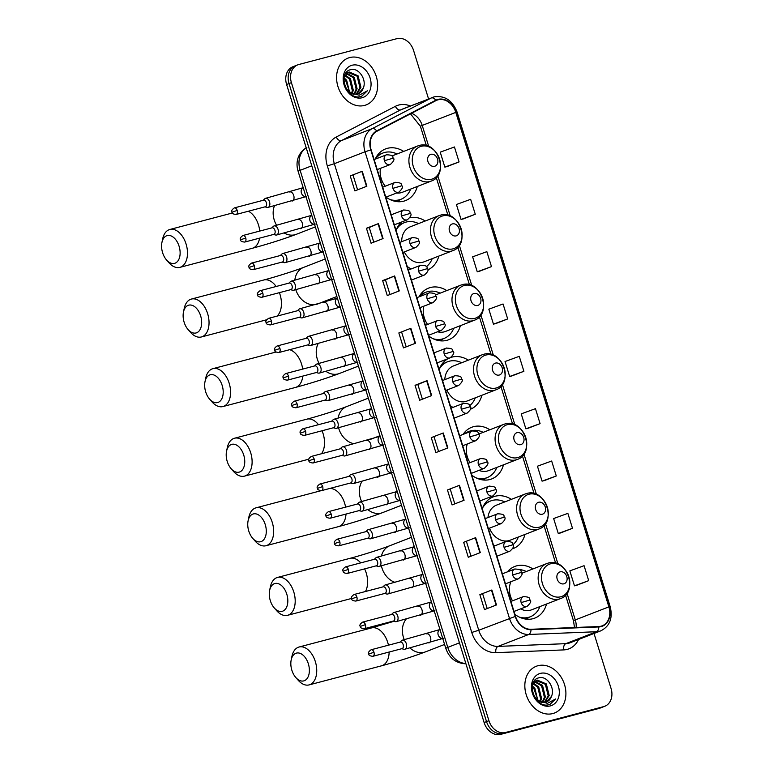 <?xml version="1.0" encoding="UTF-8"?>
<svg xmlns="http://www.w3.org/2000/svg" width="773" height="773" viewBox="0 0 773 773"><rect width="100%" height="100%" fill="white"/><g stroke="black" fill="none" stroke-linecap="round" stroke-linejoin="round"><path stroke-width="1.16" d="M532.926 568.938A27.702 21.828 68.8 0 0 516.625 565.855A27.702 21.828 68.8 0 0 514.779 566.454A27.702 21.828 68.8 0 0 507.388 571.875M514.924 614.38A27.702 21.828 68.8 0 0 532.984 618.7A27.702 21.828 68.8 0 0 534.829 618.091A27.702 21.828 68.8 0 0 546.54 604.013M511.378 499.348A27.702 21.828 68.8 0 0 495.078 496.266A27.702 21.828 68.8 0 0 493.232 496.865A27.702 21.828 68.8 0 0 482.217 508.731M493.377 544.791A27.702 21.828 68.8 0 0 494.826 545.815M489.84 429.769A27.702 21.828 68.8 0 0 473.54 426.677A27.702 21.828 68.8 0 0 471.694 427.285A27.702 21.828 68.8 0 0 463.037 434.416M471.839 475.211A27.702 21.828 68.8 0 0 489.898 479.521A27.702 21.828 68.8 0 0 491.744 478.922A27.702 21.828 68.8 0 0 503.465 464.844M468.303 360.179A27.702 21.828 68.8 0 0 452.002 357.097A27.702 21.828 68.8 0 0 451.026 357.377M448.243 358.575A27.702 21.828 68.8 0 0 439.132 369.552M450.301 405.622A27.702 21.828 68.8 0 0 452.959 407.4M446.755 290.59A27.702 21.828 68.8 0 0 430.455 287.508A27.702 21.828 68.8 0 0 428.609 288.107A27.702 21.828 68.8 0 0 418.995 296.842M428.754 336.033A27.702 21.828 68.8 0 0 446.813 340.342A27.702 21.828 68.8 0 0 448.669 339.743A27.702 21.828 68.8 0 0 460.379 325.665M401.429 222.073A27.702 21.828 68.8 0 0 396.056 230.383M407.216 266.443A27.702 21.828 68.8 0 0 411.188 268.946M403.68 151.411A27.702 21.828 68.8 0 0 387.379 148.329A27.702 21.828 68.8 0 0 385.524 148.928A27.702 21.828 68.8 0 0 375.166 159.19M386.027 197.125A27.702 21.828 68.8 0 0 403.738 201.173A27.702 21.828 68.8 0 0 405.583 200.565A27.702 21.828 68.8 0 0 417.294 186.486M427.788 269.883A27.702 21.828 68.8 0 0 438.842 256.076M425.218 221.001A27.702 21.828 68.8 0 0 409.883 217.696M470.428 409.246A27.702 21.828 68.8 0 0 481.917 395.254M512.673 548.733A27.702 21.828 68.8 0 0 513.291 548.511A27.702 21.828 68.8 0 0 525.002 534.423M296.359 65.454A15.682 12.358 68.8 0 0 295.315 65.792L292.909 66.729A15.682 12.358 68.8 0 0 286.609 84.499L484.12 722.552A15.682 12.358 68.8 0 0 500.73 734.35L598.93 708.474A15.682 12.358 68.8 0 0 599.974 708.136L602.37 707.208A15.682 12.358 68.8 0 1 601.326 707.546A15.682 12.358 68.8 0 0 602.37 707.208L604.766 706.271A15.682 12.358 68.8 0 0 611.066 688.501L594.031 633.474M295.315 65.792A15.682 12.358 68.8 0 0 289.015 83.561L486.526 721.615A15.682 12.358 68.8 0 0 503.126 733.422L601.326 707.546L503.126 733.422A15.682 12.358 68.8 0 1 486.526 721.615L289.015 83.561A15.682 12.358 68.8 0 1 295.315 65.792L297.711 64.864A15.682 12.358 68.8 0 0 291.411 82.634L488.923 720.687A15.682 12.358 68.8 0 0 505.523 732.485L603.723 706.609A15.682 12.358 68.8 0 0 604.766 706.271M349.705 57.569A25.084 19.769 68.8 0 0 348.034 58.11A25.084 19.769 68.8 0 0 338.303 87.6A25.084 19.769 68.8 0 0 364.518 105.428A25.084 19.769 68.8 0 0 366.199 104.877A25.084 19.769 68.8 0 0 375.929 75.387A25.084 19.769 68.8 0 0 349.705 57.569A25.084 19.769 68.8 0 0 348.034 58.11A25.084 19.769 68.8 0 0 338.303 87.6A25.084 19.769 68.8 0 0 364.518 105.428A25.084 19.769 68.8 0 0 366.199 104.877A25.084 19.769 68.8 0 0 375.929 75.387A25.084 19.769 68.8 0 0 349.705 57.569M537.96 665.717A25.084 19.769 68.8 0 0 536.288 666.258A25.084 19.769 68.8 0 0 526.558 695.748A25.084 19.769 68.8 0 0 552.772 713.566A25.084 19.769 68.8 0 0 554.444 713.025A25.084 19.769 68.8 0 0 564.184 683.535A25.084 19.769 68.8 0 0 537.96 665.717A25.084 19.769 68.8 0 0 536.288 666.258A25.084 19.769 68.8 0 0 526.558 695.748A25.084 19.769 68.8 0 0 552.772 713.566A25.084 19.769 68.8 0 0 554.444 713.025A25.084 19.769 68.8 0 0 564.184 683.535A25.084 19.769 68.8 0 0 537.96 665.717M438.098 99.804A16.726 13.18 -111.2 0 1 455.809 112.385L608.873 606.873A16.726 13.18 -111.2 0 1 602.157 625.83A16.726 13.18 -111.2 0 1 598.746 626.536L530.954 629.28A16.726 13.18 -111.2 0 1 515.533 616.361L371.117 149.817A16.726 13.18 -111.2 0 1 376.809 131.323L435.953 100.625A16.726 13.18 -111.2 0 1 436.977 100.161A16.726 13.18 -111.2 0 1 438.098 99.804M437.972 99.398A17.141 13.508 68.8 0 0 435.769 100.248L376.625 130.946A17.141 13.508 68.8 0 0 370.798 149.904L515.214 616.439A17.141 13.508 68.8 0 0 531.012 629.695L598.814 626.942A17.141 13.508 68.8 0 0 609.192 606.795L456.128 112.298A17.141 13.508 68.8 0 0 437.972 99.398M576.697 585.296L588.697 580.649L584.069 565.701L569.846 570.88L574.474 585.837L576.822 585.267M560.493 532.955L572.493 528.307L567.865 513.359L553.642 518.538L558.27 533.496L560.618 532.926M544.289 480.613L556.289 475.975L551.661 461.017L537.438 466.206L542.066 481.154L544.414 480.584M528.085 428.271L540.085 423.633L535.457 408.675L521.234 413.864L525.862 428.812L528.21 428.242M447.074 166.572L459.075 161.924L454.447 146.976L440.224 152.155L444.852 167.113L447.2 166.543M463.278 218.914L475.279 214.266L470.651 199.318L456.428 204.497L461.056 219.455L463.404 218.885M479.482 271.255L491.483 266.608L486.855 251.65L472.632 256.839L477.26 271.796L479.608 271.226M495.686 323.597L507.687 318.949L503.059 303.992L488.836 309.181L493.464 324.138L495.812 323.558M511.89 375.929L523.891 371.291L519.263 356.334L505.04 361.522L509.668 376.48L512.006 375.9M428.571 98.944L413.565 50.448A15.682 12.358 68.8 0 0 396.955 38.65L298.755 64.526A15.682 12.358 68.8 0 0 297.711 64.864M464.08 500.266L452.079 504.924L447.451 489.976L459.452 485.309L464.08 500.266M480.284 552.608L468.283 557.265L463.655 542.308L475.656 537.65L480.284 552.608M496.488 604.95L484.487 609.607L479.859 594.65L491.86 589.992L496.488 604.95M415.478 343.251L403.477 347.908L398.849 332.95L410.85 328.293L415.478 343.251M399.274 290.909L387.273 295.566L382.645 280.609L394.645 275.951L399.274 290.909M383.07 238.567L371.069 243.224L366.441 228.267L378.441 223.61L383.07 238.567M366.866 186.225L354.875 190.883L350.246 175.925L362.237 171.268L366.866 186.225M447.876 447.925L435.885 452.582L431.257 437.634L443.248 432.977L447.876 447.925M431.672 395.583L419.681 400.25L415.053 385.292L427.044 380.635L431.672 395.583M415.053 385.292L417.864 384.548M422.396 399.187L417.864 384.539L427.044 380.635M431.257 437.634L443.248 432.977M350.246 175.925L362.237 171.268M366.441 228.267L369.262 227.533M373.794 242.171L369.252 227.523L378.441 223.61M382.645 280.609L385.466 279.865M389.998 294.513L385.456 279.865L394.645 275.951M398.849 332.95L410.85 328.293M479.859 594.65L491.86 589.992M463.655 542.308L475.656 537.65M447.451 489.976L459.452 485.309M523.891 371.291L509.668 376.48M507.687 318.949L493.464 324.138M491.483 266.608L477.26 271.796M475.279 214.266L461.056 219.455M459.075 161.924L444.852 167.113M540.085 423.633L525.862 428.812M556.289 475.975L542.066 481.154M572.493 528.307L558.27 533.496M588.697 580.649L574.474 585.837M406.192 346.845L401.66 332.206M357.59 189.829L353.058 175.181M438.6 451.529L434.068 436.88M454.804 503.87L450.263 489.222M471.008 556.212L466.467 541.564M487.203 608.554L482.671 593.906M363.213 88.248C367.185 79.687 358.585 67.522 351.048 69.599C337.163 71.841 345.918 99.978 360.044 96.702L361.754 96.219L367.378 90.808L359.136 95.214L350.99 92.818A11.808 9.305 68.8 0 0 357.599 93.929A11.808 9.305 68.8 0 0 358.392 93.668A11.808 9.305 68.8 0 0 363.213 88.248L358.16 93.755M350.99 92.818L347.84 90.431L345.27 86.837M344.236 76.865L349.154 71.966L358.073 75.793L360.923 87.301L356.711 94.103M353.821 94.374L349.348 92.789M345.367 73.899L348.41 72.208M347.947 72.411L357.116 76.16L359.976 87.668L356.198 94.151M344.062 77.783L346.642 80.228L349.473 91.861M348.758 91.291A11.808 9.305 68.8 0 0 348.768 89.542L345.695 80.595L343.937 78.778M345.116 74.991L350.459 78.749L353.309 90.257L352.237 93.456M344.797 75.561L349.502 79.117L352.353 90.634L351.599 93.156M346.633 73.251L354.266 77.271L357.116 88.779L354.594 94.103M346.227 73.619L353.309 77.638L356.16 89.146L354.034 94.006M352.082 65.241A17.035 13.421 68.8 0 0 344.101 84.924A17.035 13.421 68.8 0 0 362.141 97.746A17.035 13.421 68.8 0 0 370.132 78.063A17.035 13.421 68.8 0 0 352.082 65.241M367.378 90.808L361.551 96.296M162.601 252.684A14.368 8.812 -104.8 0 0 166.543 259.979A14.368 8.812 -104.8 0 0 177.384 261.583A14.368 8.812 -104.8 0 0 179.104 246.278A14.368 8.812 -104.8 0 0 169.934 235.552A14.368 8.812 -104.8 0 0 161.934 242.461A14.368 8.812 -104.8 0 0 162.601 252.684M161.934 242.461L162.678 238.857A19.596 12.02 75.2 0 1 169.847 229.475A19.596 12.02 75.2 0 1 186.09 244.065A19.596 12.02 75.2 0 1 179.838 267.381A19.596 12.02 75.2 0 1 168.968 262.752L166.543 259.979M434.6 166.292A6.271 4.938 68.8 0 0 437.537 159.045A6.271 4.938 68.8 0 0 430.89 154.329A6.271 4.938 68.8 0 0 427.952 161.567A6.271 4.938 68.8 0 0 434.6 166.292M396.607 193.008A18.813 14.822 68.8 0 0 401.11 192.699A18.813 14.822 68.8 0 0 402.366 192.284L431.112 181.124C449.838 175.017 437.644 139.517 418.966 145.575L417.497 146.049A18.813 14.822 68.8 0 0 410.192 168.166A18.813 14.822 68.8 0 0 429.856 181.529A18.813 14.822 68.8 0 0 431.112 181.124M390.104 199.579A24.823 19.557 68.8 0 0 399.283 199.821A24.823 19.557 68.8 0 0 400.945 199.289A24.823 19.557 68.8 0 0 410.666 189.066M397.042 153.991A24.823 19.557 68.8 0 0 384.625 152.474A24.823 19.557 68.8 0 0 382.973 153.006A24.823 19.557 68.8 0 0 375.427 159.093M393.138 200.787A24.823 19.557 68.8 0 0 398.085 200.294A24.823 19.557 68.8 0 0 399.747 199.753L400.945 199.289M382.973 153.006L381.775 153.469A24.823 19.557 68.8 0 0 376.2 157.161M380.442 168.35A18.813 14.822 68.8 0 0 385.234 186.216M184.148 322.273A14.368 8.812 -104.8 0 0 188.09 329.569A14.368 8.812 -104.8 0 0 198.932 331.173A14.368 8.812 -104.8 0 0 200.642 315.867A14.368 8.812 -104.8 0 0 191.472 305.142A14.368 8.812 -104.8 0 0 183.472 312.05A14.368 8.812 -104.8 0 0 184.148 322.273M183.472 312.05L184.216 308.446A19.596 12.02 75.2 0 1 191.395 299.064A19.596 12.02 75.2 0 1 207.637 313.645A19.596 12.02 75.2 0 1 201.376 336.97A19.596 12.02 75.2 0 1 190.516 332.342L188.09 329.569M456.138 235.881A6.271 4.938 68.8 0 0 459.075 228.634A6.271 4.938 68.8 0 0 452.437 223.909A6.271 4.938 68.8 0 0 449.5 231.156A6.271 4.938 68.8 0 0 456.138 235.881M404.26 251.911A18.813 14.822 68.8 0 0 422.647 262.279A18.813 14.822 68.8 0 0 423.904 261.873L452.659 250.713C471.385 244.606 459.191 209.106 440.504 215.155L439.035 215.638A18.813 14.822 68.8 0 0 431.74 237.755A18.813 14.822 68.8 0 0 451.403 251.119A18.813 14.822 68.8 0 0 452.659 250.713M426.435 266.627A24.823 19.557 68.8 0 0 432.204 258.655M418.579 223.581A24.823 19.557 68.8 0 0 406.163 222.054A24.823 19.557 68.8 0 0 404.511 222.595A24.823 19.557 68.8 0 0 396.317 229.697M404.511 222.595L403.313 223.059A24.823 19.557 68.8 0 0 397.737 226.75M440.291 215.232A18.813 14.822 68.8 0 0 439.035 215.638L410.289 226.798A18.813 14.822 68.8 0 0 401.689 241.698M205.686 391.863A14.368 8.812 -104.8 0 0 209.628 399.158A14.368 8.812 -104.8 0 0 220.469 400.762A14.368 8.812 -104.8 0 0 222.18 385.456A14.368 8.812 -104.8 0 0 213.01 374.731A14.368 8.812 -104.8 0 0 205.009 381.64A14.368 8.812 -104.8 0 0 205.686 391.863M205.009 381.64L205.753 378.036A19.596 12.02 75.2 0 1 212.933 368.653A19.596 12.02 75.2 0 1 229.175 383.234A19.596 12.02 75.2 0 1 222.924 406.559A19.596 12.02 75.2 0 1 212.053 401.931L209.628 399.158M477.675 305.461A6.271 4.938 68.8 0 0 480.622 298.223A6.271 4.938 68.8 0 0 473.975 293.498A6.271 4.938 68.8 0 0 471.037 300.745A6.271 4.938 68.8 0 0 477.675 305.461M437.566 331.781A18.813 14.822 68.8 0 0 444.195 331.868A18.813 14.822 68.8 0 0 445.451 331.462L474.197 320.302C492.923 314.196 480.729 278.695 462.041 284.744L460.573 285.227A18.813 14.822 68.8 0 0 453.278 307.345A18.813 14.822 68.8 0 0 472.941 320.708A18.813 14.822 68.8 0 0 474.197 320.302M433.189 338.758A24.823 19.557 68.8 0 0 442.369 338.999A24.823 19.557 68.8 0 0 444.021 338.458A24.823 19.557 68.8 0 0 453.741 328.245M440.127 293.17A24.823 19.557 68.8 0 0 427.711 291.643A24.823 19.557 68.8 0 0 426.049 292.184A24.823 19.557 68.8 0 0 419.894 296.494M436.223 339.965A24.823 19.557 68.8 0 0 441.17 339.463A24.823 19.557 68.8 0 0 442.823 338.932L444.021 338.458M426.049 292.184L424.85 292.648A24.823 19.557 68.8 0 0 419.285 296.339M423.807 306.195A18.813 14.822 68.8 0 0 427.595 324.447M227.223 461.442A14.368 8.812 -104.8 0 0 231.166 468.747A14.368 8.812 -104.8 0 0 242.007 470.351A14.368 8.812 -104.8 0 0 243.727 455.036A14.368 8.812 -104.8 0 0 234.557 444.32A14.368 8.812 -104.8 0 0 226.557 451.229A14.368 8.812 -104.8 0 0 227.223 461.442M226.557 451.229L227.301 447.625A19.596 12.02 75.2 0 1 234.47 438.243A19.596 12.02 75.2 0 1 250.713 452.823A19.596 12.02 75.2 0 1 244.461 476.139A19.596 12.02 75.2 0 1 233.591 471.511L231.166 468.747M499.223 375.05A6.271 4.938 68.8 0 0 502.16 367.813A6.271 4.938 68.8 0 0 495.512 363.088A6.271 4.938 68.8 0 0 492.575 370.335A6.271 4.938 68.8 0 0 499.223 375.05M446.852 390.046A18.813 14.822 68.8 0 0 465.733 401.458A18.813 14.822 68.8 0 0 466.989 401.052L495.735 389.882C514.46 383.775 502.266 348.285 483.589 354.334L482.12 354.807A18.813 14.822 68.8 0 0 474.815 376.934A18.813 14.822 68.8 0 0 494.488 390.297A18.813 14.822 68.8 0 0 495.735 389.882M469.82 405.564A24.823 19.557 68.8 0 0 475.289 397.824M461.665 362.75A24.823 19.557 68.8 0 0 449.248 361.233A24.823 19.557 68.8 0 0 447.596 361.774A24.823 19.557 68.8 0 0 439.402 368.866M447.596 361.774L446.398 362.237A24.823 19.557 68.8 0 0 440.823 365.929M483.376 354.401A18.813 14.822 68.8 0 0 482.12 354.807L453.365 365.977A18.813 14.822 68.8 0 0 444.794 379.64M248.771 531.032A14.368 8.812 -104.8 0 0 252.713 538.337A14.368 8.812 -104.8 0 0 263.554 539.931A14.368 8.812 -104.8 0 0 265.265 524.625A14.368 8.812 -104.8 0 0 256.095 513.9A14.368 8.812 -104.8 0 0 248.094 520.818A14.368 8.812 -104.8 0 0 248.771 531.032M248.094 520.818L248.838 517.214A19.596 12.02 75.2 0 1 256.018 507.832A19.596 12.02 75.2 0 1 272.26 522.413A19.596 12.02 75.2 0 1 265.999 545.728A19.596 12.02 75.2 0 1 255.138 541.1L252.713 538.337M520.76 444.639A6.271 4.938 68.8 0 0 523.698 437.392A6.271 4.938 68.8 0 0 517.06 432.677A6.271 4.938 68.8 0 0 514.122 439.924A6.271 4.938 68.8 0 0 520.76 444.639M478.96 470.39A18.813 14.822 68.8 0 0 487.27 471.047A18.813 14.822 68.8 0 0 488.526 470.641L517.282 459.471C536.008 453.365 523.814 417.874 505.127 423.923L503.658 424.396A18.813 14.822 68.8 0 0 496.363 446.514A18.813 14.822 68.8 0 0 516.026 459.877A18.813 14.822 68.8 0 0 517.282 459.471M476.265 477.936A24.823 19.557 68.8 0 0 485.454 478.178A24.823 19.557 68.8 0 0 487.106 477.637A24.823 19.557 68.8 0 0 496.826 467.414M483.202 432.339A24.823 19.557 68.8 0 0 470.786 430.822A24.823 19.557 68.8 0 0 469.134 431.363A24.823 19.557 68.8 0 0 465.23 433.566M479.299 479.144A24.823 19.557 68.8 0 0 484.246 478.642A24.823 19.557 68.8 0 0 485.908 478.101L487.106 477.637M469.134 431.363L467.936 431.827A24.823 19.557 68.8 0 0 464.032 434.04M467.298 443.982A18.813 14.822 68.8 0 0 470.023 462.65M270.308 600.621A14.368 8.812 -104.8 0 0 274.251 607.926A14.368 8.812 -104.8 0 0 285.092 609.52A14.368 8.812 -104.8 0 0 286.802 594.215A14.368 8.812 -104.8 0 0 277.633 583.489A14.368 8.812 -104.8 0 0 269.632 590.398A14.368 8.812 -104.8 0 0 270.308 600.621M269.632 590.398L270.376 586.804A19.596 12.02 75.2 0 1 277.555 577.421A19.596 12.02 75.2 0 1 293.798 592.002A19.596 12.02 75.2 0 1 287.546 615.318A19.596 12.02 75.2 0 1 276.676 610.689L274.251 607.926M542.298 514.229A6.271 4.938 68.8 0 0 545.245 506.982A6.271 4.938 68.8 0 0 538.597 502.266A6.271 4.938 68.8 0 0 535.66 509.504A6.271 4.938 68.8 0 0 542.298 514.229M489.483 528.172A18.813 14.822 68.8 0 0 508.818 540.636A18.813 14.822 68.8 0 0 510.074 540.23L538.82 529.061C557.546 522.954 545.351 487.463 526.664 493.512L525.196 493.986A18.813 14.822 68.8 0 0 517.9 516.103A18.813 14.822 68.8 0 0 537.564 529.466A18.813 14.822 68.8 0 0 538.82 529.061M513.011 544.646A24.823 19.557 68.8 0 0 518.364 537.003M504.75 501.928A24.823 19.557 68.8 0 0 492.333 500.411A24.823 19.557 68.8 0 0 490.671 500.943A24.823 19.557 68.8 0 0 482.478 508.045M490.671 500.943L489.473 501.416A24.823 19.557 68.8 0 0 483.908 505.107M526.452 493.58A18.813 14.822 68.8 0 0 525.196 493.986L496.45 505.155A18.813 14.822 68.8 0 0 487.966 517.543M291.856 670.21A14.368 8.812 -104.8 0 0 295.788 677.506A14.368 8.812 -104.8 0 0 306.63 679.109A14.368 8.812 -104.8 0 0 308.35 663.804A14.368 8.812 -104.8 0 0 299.18 653.079A14.368 8.812 -104.8 0 0 291.179 659.987A14.368 8.812 -104.8 0 0 291.856 670.21M291.179 659.987L291.923 656.383A19.596 12.02 75.2 0 1 299.093 647.001A19.596 12.02 75.2 0 1 315.336 661.591A19.596 12.02 75.2 0 1 309.084 684.907A19.596 12.02 75.2 0 1 298.214 680.279L295.788 677.506M563.846 583.818A6.271 4.938 68.8 0 0 566.783 576.571A6.271 4.938 68.8 0 0 560.145 571.856A6.271 4.938 68.8 0 0 557.198 579.093A6.271 4.938 68.8 0 0 563.846 583.818M520.596 608.892A18.813 14.822 68.8 0 0 530.355 610.226A18.813 14.822 68.8 0 0 531.611 609.81L560.357 598.65C579.083 592.543 566.889 557.043 548.212 563.102L546.743 563.575A18.813 14.822 68.8 0 0 539.438 585.692A18.813 14.822 68.8 0 0 559.111 599.056A18.813 14.822 68.8 0 0 560.357 598.65M519.35 617.105A24.823 19.557 68.8 0 0 528.529 617.347A24.823 19.557 68.8 0 0 530.191 616.815A24.823 19.557 68.8 0 0 539.912 606.592M526.287 571.518A24.823 19.557 68.8 0 0 519.485 569.546M522.384 618.313A24.823 19.557 68.8 0 0 527.331 617.82A24.823 19.557 68.8 0 0 528.993 617.279L530.191 616.815M510.953 581.702A18.813 14.822 68.8 0 0 512.499 600.824M264.955 206.855L267.052 207.396A4.706 2.879 -104.8 0 0 268.018 207.406A4.706 2.879 -104.8 0 0 268.212 207.338A4.706 2.879 -104.8 0 0 269.564 201.966A4.706 2.879 -104.8 0 0 265.622 198.303A4.706 2.879 -104.8 0 0 265.429 198.371A4.706 2.879 -104.8 0 0 264.781 198.787L263.226 200.284M237.195 210.42A3.401 2.087 -104.8 0 0 234.383 207.889C231.89 209.657 231.098 211.087 231.997 212.179L237.195 210.42A3.401 2.087 -104.8 0 1 236.113 214.459L265.294 206.768A3.401 2.087 -104.8 0 0 265.429 206.729A3.401 2.087 -104.8 0 0 266.376 202.729A3.401 2.087 -104.8 0 0 263.564 200.197A3.401 2.087 -104.8 0 0 263.419 200.246M273.507 234.47L275.603 235.011A4.706 2.879 -104.8 0 0 276.57 235.021A4.706 2.879 -104.8 0 0 276.763 234.953A4.706 2.879 -104.8 0 0 278.116 229.581A4.706 2.879 -104.8 0 0 274.173 225.919A4.706 2.879 -104.8 0 0 273.98 225.987A4.706 2.879 -104.8 0 0 273.333 226.402L271.777 227.9M245.746 238.036A3.401 2.087 -104.8 0 0 242.925 235.504C240.442 237.272 239.649 238.702 240.548 239.794L245.746 238.036A3.401 2.087 -104.8 0 1 244.664 242.075L273.835 234.383A3.401 2.087 -104.8 0 0 273.98 234.345A3.401 2.087 -104.8 0 0 274.927 230.344A3.401 2.087 -104.8 0 0 272.106 227.813A3.401 2.087 -104.8 0 0 271.97 227.861M282.058 262.086L284.145 262.627A4.706 2.879 -104.8 0 0 285.121 262.636A4.706 2.879 -104.8 0 0 285.305 262.569A4.706 2.879 -104.8 0 0 286.667 257.196A4.706 2.879 -104.8 0 0 282.715 253.534A4.706 2.879 -104.8 0 0 282.531 253.602A4.706 2.879 -104.8 0 0 281.884 254.017L280.319 255.515M254.288 265.651A3.401 2.087 -104.8 0 0 251.476 263.12C248.993 264.888 248.191 266.318 249.099 267.41L254.288 265.651A3.401 2.087 -104.8 0 1 253.206 269.69L282.387 261.999A3.401 2.087 -104.8 0 0 282.522 261.96A3.401 2.087 -104.8 0 0 283.469 257.96A3.401 2.087 -104.8 0 0 280.657 255.428A3.401 2.087 -104.8 0 0 280.522 255.476M290.6 289.701L292.696 290.242A4.706 2.879 -104.8 0 0 293.663 290.252A4.706 2.879 -104.8 0 0 293.856 290.184A4.706 2.879 -104.8 0 0 295.209 284.812A4.706 2.879 -104.8 0 0 291.266 281.15A4.706 2.879 -104.8 0 0 291.073 281.217A4.706 2.879 -104.8 0 0 290.426 281.633L288.87 283.14M262.839 293.267A3.401 2.087 -104.8 0 0 260.028 290.735C257.535 292.503 256.742 293.933 257.651 295.025L262.839 293.267A3.401 2.087 -104.8 0 1 261.757 297.305L290.938 289.614A3.401 2.087 -104.8 0 0 291.073 289.575A3.401 2.087 -104.8 0 0 292.02 285.575A3.401 2.087 -104.8 0 0 289.208 283.044A3.401 2.087 -104.8 0 0 289.073 283.092M299.151 317.317L301.248 317.858A4.706 2.879 -104.8 0 0 302.214 317.867A4.706 2.879 -104.8 0 0 302.407 317.8A4.706 2.879 -104.8 0 0 303.76 312.427A4.706 2.879 -104.8 0 0 299.818 308.765A4.706 2.879 -104.8 0 0 299.624 308.833A4.706 2.879 -104.8 0 0 298.977 309.248L297.421 310.756M271.391 320.882A3.401 2.087 -104.8 0 0 268.579 318.35C266.086 320.119 265.294 321.549 266.192 322.641L271.391 320.882A3.401 2.087 -104.8 0 1 270.308 324.921L299.489 317.23A3.401 2.087 -104.8 0 0 299.624 317.191A3.401 2.087 -104.8 0 0 300.571 313.191A3.401 2.087 -104.8 0 0 297.75 310.659A3.401 2.087 -104.8 0 0 297.615 310.707M307.702 344.932L309.799 345.473A4.706 2.879 -104.8 0 0 310.765 345.483A4.706 2.879 -104.8 0 0 310.949 345.415A4.706 2.879 -104.8 0 0 312.311 340.043A4.706 2.879 -104.8 0 0 308.369 336.381A4.706 2.879 -104.8 0 0 308.176 336.448A4.706 2.879 -104.8 0 0 307.528 336.864L305.973 338.371M279.942 348.497A3.401 2.087 -104.8 0 0 277.121 345.966C274.637 347.734 273.845 349.164 274.744 350.256L279.942 348.497A3.401 2.087 -104.8 0 1 278.85 352.536L308.031 344.845A3.401 2.087 -104.8 0 0 308.176 344.806A3.401 2.087 -104.8 0 0 309.123 340.806A3.401 2.087 -104.8 0 0 306.301 338.274A3.401 2.087 -104.8 0 0 306.166 338.323M316.244 372.557L318.341 373.088A4.706 2.879 -104.8 0 0 319.307 373.098A4.706 2.879 -104.8 0 0 319.5 373.03A4.706 2.879 -104.8 0 0 320.863 367.658A4.706 2.879 -104.8 0 0 316.911 363.996A4.706 2.879 -104.8 0 0 316.727 364.064A4.706 2.879 -104.8 0 0 316.08 364.479L314.514 365.987M288.484 376.113A3.401 2.087 -104.8 0 0 285.672 373.581C283.179 375.349 282.387 376.78 283.295 377.871L288.484 376.113A3.401 2.087 -104.8 0 1 287.401 380.152L316.582 372.46A3.401 2.087 -104.8 0 0 316.717 372.422A3.401 2.087 -104.8 0 0 317.664 368.421A3.401 2.087 -104.8 0 0 314.853 365.89A3.401 2.087 -104.8 0 0 314.717 365.938M324.795 400.172L326.892 400.704A4.706 2.879 -104.8 0 0 327.858 400.714A4.706 2.879 -104.8 0 0 328.052 400.646A4.706 2.879 -104.8 0 0 329.404 395.274A4.706 2.879 -104.8 0 0 325.462 391.611A4.706 2.879 -104.8 0 0 325.269 391.679A4.706 2.879 -104.8 0 0 324.621 392.095L323.066 393.602M297.035 403.728A3.401 2.087 -104.8 0 0 294.223 401.197C291.73 402.965 290.938 404.395 291.836 405.487L297.035 403.728A3.401 2.087 -104.8 0 1 295.953 407.767L325.133 400.076A3.401 2.087 -104.8 0 0 325.269 400.037A3.401 2.087 -104.8 0 0 326.216 396.037A3.401 2.087 -104.8 0 0 323.404 393.515A3.401 2.087 -104.8 0 0 323.259 393.554M333.347 427.788L335.443 428.319A4.706 2.879 -104.8 0 0 336.41 428.329A4.706 2.879 -104.8 0 0 336.593 428.271A4.706 2.879 -104.8 0 0 337.956 422.889A4.706 2.879 -104.8 0 0 334.013 419.227A4.706 2.879 -104.8 0 0 333.82 419.295A4.706 2.879 -104.8 0 0 333.173 419.71L331.617 421.217M305.586 431.344A3.401 2.087 -104.8 0 0 302.765 428.812C300.282 430.58 299.489 432.01 300.388 433.102L305.586 431.344A3.401 2.087 -104.8 0 1 304.504 435.383L333.675 427.691A3.401 2.087 -104.8 0 0 333.82 427.653A3.401 2.087 -104.8 0 0 334.767 423.652A3.401 2.087 -104.8 0 0 331.946 421.13A3.401 2.087 -104.8 0 0 331.81 421.169M341.898 455.403L343.985 455.935A4.706 2.879 -104.8 0 0 344.951 455.944A4.706 2.879 -104.8 0 0 345.144 455.886A4.706 2.879 -104.8 0 0 346.507 450.504A4.706 2.879 -104.8 0 0 342.555 446.852A4.706 2.879 -104.8 0 0 342.371 446.91A4.706 2.879 -104.8 0 0 341.724 447.325L340.159 448.833M314.128 458.959A3.401 2.087 -104.8 0 0 311.316 456.428C308.833 458.196 308.031 459.626 308.939 460.718L314.128 458.959A3.401 2.087 -104.8 0 1 313.046 462.998L342.226 455.307A3.401 2.087 -104.8 0 0 342.362 455.268A3.401 2.087 -104.8 0 0 343.309 451.268A3.401 2.087 -104.8 0 0 340.497 448.746A3.401 2.087 -104.8 0 0 340.362 448.784M350.44 483.019L352.536 483.55A4.706 2.879 -104.8 0 0 353.503 483.56A4.706 2.879 -104.8 0 0 353.696 483.502A4.706 2.879 -104.8 0 0 355.049 478.12A4.706 2.879 -104.8 0 0 351.106 474.467A4.706 2.879 -104.8 0 0 350.913 474.525A4.706 2.879 -104.8 0 0 350.266 474.941L348.71 476.448M322.679 486.575A3.401 2.087 -104.8 0 0 319.867 484.043C317.374 485.811 316.582 487.241 317.49 488.333L322.679 486.575A3.401 2.087 -104.8 0 1 321.597 490.613L350.778 482.932A3.401 2.087 -104.8 0 0 350.913 482.883A3.401 2.087 -104.8 0 0 351.86 478.883A3.401 2.087 -104.8 0 0 349.048 476.361A3.401 2.087 -104.8 0 0 348.913 476.4M358.991 510.634L361.088 511.166A4.706 2.879 -104.8 0 0 362.054 511.175A4.706 2.879 -104.8 0 0 362.247 511.117A4.706 2.879 -104.8 0 0 363.6 505.735A4.706 2.879 -104.8 0 0 359.658 502.083A4.706 2.879 -104.8 0 0 359.464 502.141A4.706 2.879 -104.8 0 0 358.817 502.566L357.261 504.064M331.231 514.19A3.401 2.087 -104.8 0 0 328.419 511.658C325.926 513.427 325.133 514.857 326.032 515.949L331.231 514.19A3.401 2.087 -104.8 0 1 330.148 518.229L359.329 510.547A3.401 2.087 -104.8 0 0 359.464 510.499A3.401 2.087 -104.8 0 0 360.411 506.499A3.401 2.087 -104.8 0 0 357.59 503.977A3.401 2.087 -104.8 0 0 357.455 504.015M367.542 538.25L369.639 538.781A4.706 2.879 -104.8 0 0 370.605 538.791A4.706 2.879 -104.8 0 0 370.789 538.733A4.706 2.879 -104.8 0 0 372.151 533.351A4.706 2.879 -104.8 0 0 368.209 529.698A4.706 2.879 -104.8 0 0 368.016 529.756A4.706 2.879 -104.8 0 0 367.368 530.181L365.813 531.679M339.782 541.805A3.401 2.087 -104.8 0 0 336.96 539.274C334.477 541.042 333.685 542.472 334.583 543.564L339.782 541.805A3.401 2.087 -104.8 0 1 338.69 545.844L367.871 538.163A3.401 2.087 -104.8 0 0 368.016 538.114A3.401 2.087 -104.8 0 0 368.953 534.114A3.401 2.087 -104.8 0 0 366.141 531.592A3.401 2.087 -104.8 0 0 366.006 531.631M376.084 565.865L378.181 566.396A4.706 2.879 -104.8 0 0 379.147 566.406A4.706 2.879 -104.8 0 0 379.34 566.348A4.706 2.879 -104.8 0 0 380.693 560.966A4.706 2.879 -104.8 0 0 376.751 557.314A4.706 2.879 -104.8 0 0 376.567 557.372A4.706 2.879 -104.8 0 0 375.92 557.797L374.354 559.294M348.323 569.421A3.401 2.087 -104.8 0 0 345.512 566.889C343.019 568.657 342.226 570.087 343.135 571.179L348.323 569.421A3.401 2.087 -104.8 0 1 347.241 573.46L376.422 565.778A3.401 2.087 -104.8 0 0 376.557 565.73A3.401 2.087 -104.8 0 0 377.504 561.729A3.401 2.087 -104.8 0 0 374.692 559.208A3.401 2.087 -104.8 0 0 374.557 559.246M384.635 593.48L386.732 594.012A4.706 2.879 -104.8 0 0 387.698 594.022A4.706 2.879 -104.8 0 0 387.891 593.964A4.706 2.879 -104.8 0 0 389.244 588.582A4.706 2.879 -104.8 0 0 385.302 584.929A4.706 2.879 -104.8 0 0 385.109 584.987A4.706 2.879 -104.8 0 0 384.461 585.412L382.906 586.91M356.875 597.036A3.401 2.087 -104.8 0 0 354.063 594.505C351.57 596.273 350.778 597.703 351.676 598.795L356.875 597.036A3.401 2.087 -104.8 0 1 355.793 601.075L384.973 593.393A3.401 2.087 -104.8 0 0 385.109 593.345A3.401 2.087 -104.8 0 0 386.056 589.345A3.401 2.087 -104.8 0 0 383.244 586.823A3.401 2.087 -104.8 0 0 383.099 586.862M393.186 621.096L395.283 621.627A4.706 2.879 -104.8 0 0 396.249 621.637A4.706 2.879 -104.8 0 0 396.433 621.579A4.706 2.879 -104.8 0 0 397.795 616.197A4.706 2.879 -104.8 0 0 393.853 612.545A4.706 2.879 -104.8 0 0 393.66 612.603A4.706 2.879 -104.8 0 0 393.013 613.028L391.457 614.525M365.426 624.652A3.401 2.087 -104.8 0 0 362.605 622.13C360.121 623.888 359.329 625.318 360.228 626.41L365.426 624.652A3.401 2.087 -104.8 0 1 364.334 628.691L393.515 621.009A3.401 2.087 -104.8 0 0 393.66 620.961A3.401 2.087 -104.8 0 0 394.607 616.96A3.401 2.087 -104.8 0 0 391.785 614.438A3.401 2.087 -104.8 0 0 391.65 614.477M401.728 648.711L403.825 649.243A4.706 2.879 -104.8 0 0 404.791 649.252A4.706 2.879 -104.8 0 0 404.984 649.194A4.706 2.879 -104.8 0 0 406.347 643.812A4.706 2.879 -104.8 0 0 402.395 640.16A4.706 2.879 -104.8 0 0 402.211 640.218A4.706 2.879 -104.8 0 0 401.564 640.643L399.999 642.141M373.968 652.267A3.401 2.087 -104.8 0 0 371.156 649.745C368.663 651.504 367.871 652.934 368.779 654.026L373.968 652.267A3.401 2.087 -104.8 0 1 372.886 656.306L402.066 648.624A3.401 2.087 -104.8 0 0 402.202 648.576A3.401 2.087 -104.8 0 0 403.148 644.576A3.401 2.087 -104.8 0 0 400.337 642.054A3.401 2.087 -104.8 0 0 400.201 642.092M551.468 696.386C555.429 687.825 546.83 675.66 539.303 677.747C525.408 679.979 534.162 708.126 548.289 704.85L550.009 704.367L555.632 698.956L547.39 703.362L539.245 700.966A11.808 9.305 68.8 0 0 545.854 702.068A11.808 9.305 68.8 0 0 546.646 701.816A11.808 9.305 68.8 0 0 551.468 696.386L546.414 701.903M539.245 700.966L536.095 698.579L533.525 694.975M532.491 685.013L537.399 680.114L546.327 683.931L549.178 695.449L544.955 702.251M542.076 702.522L537.602 700.937M533.621 682.047L536.665 680.346M536.201 680.549L545.371 684.308L548.221 695.816L544.453 702.299M532.307 685.922L534.897 688.376L537.728 700.009M537.013 699.439A11.808 9.305 68.8 0 0 537.022 697.681L533.95 688.743L532.182 686.926M533.37 683.139L538.704 686.888L541.564 698.405L540.491 701.594M533.041 683.709L537.757 687.265L540.607 698.773L539.854 701.295M534.887 681.4L542.52 685.409L545.371 696.927L542.849 702.251M534.481 681.757L541.564 685.786L544.414 697.294L542.288 702.155M540.337 673.389A17.035 13.421 68.8 0 0 532.355 693.072A17.035 13.421 68.8 0 0 550.395 705.894A17.035 13.421 68.8 0 0 558.377 686.211A17.035 13.421 68.8 0 0 540.337 673.389M555.632 698.956L549.806 704.435M286.609 84.499L291.411 82.634M598.93 708.474L603.723 706.609M500.73 734.35L505.523 732.485M484.12 722.552L488.923 720.687M306.214 147.807A20.9 16.475 68.8 0 0 300.127 170.331L311.78 165.809M465.839 663.794L465.935 663.785A10.455 6.213 87.7 0 1 465.839 663.794C455.993 663.35 449.316 658.21 445.789 648.363L298.117 171.316A10.455 0.57 -17.2 0 1 300.127 170.331L447.789 647.378L459.452 642.846M445.789 648.363A10.455 0.57 -17.2 0 1 447.789 647.378A20.9 16.475 68.8 0 0 465.848 663.534M455.809 112.385L422.213 125.429A16.726 13.18 68.8 0 0 411.545 113.293M578.591 639.464A26.127 20.591 -111.2 0 1 567.227 649.378A26.127 20.591 -111.2 0 1 563.643 649.909L495.851 652.663A26.127 20.591 -111.2 0 1 471.752 632.459L327.337 165.915A26.127 20.591 -111.2 0 1 336.236 137.024L395.38 106.326A26.127 20.591 -111.2 0 1 410.386 105.998M598.814 626.942A5.227 3.102 87.7 0 1 596.524 631.725L565.817 643.658A20.9 16.475 68.8 0 0 568.686 643.223A20.9 16.475 68.8 0 0 570.078 642.778L600.785 630.845A20.9 16.475 -111.2 0 1 596.524 631.725L528.732 634.478A20.9 16.475 -111.2 0 1 509.455 618.313L365.04 151.779L370.798 149.904M376.625 130.946A5.227 3.208 62.6 0 0 372.161 128.666L341.444 140.589A20.9 16.475 68.8 0 0 334.332 163.702L365.04 151.779A20.9 16.475 -111.2 0 1 372.161 128.666L431.305 97.968A20.9 16.475 -111.2 0 1 432.58 97.379A20.9 16.475 -111.2 0 1 433.982 96.934M609.192 606.795L610.187 606.66L457.123 112.172C452.514 100.442 444.871 95.34 434.194 96.857L401.873 109.312A20.9 16.475 68.8 0 0 400.588 109.892L341.444 140.589A5.227 3.208 -117.4 0 1 336.236 137.024M435.769 100.248A5.227 3.208 62.6 0 0 431.305 97.968L400.588 109.892A5.227 3.208 -117.4 0 1 395.38 106.326M515.214 616.439L478.748 630.246A20.9 16.475 68.8 0 0 498.025 646.402L565.817 643.658A5.227 3.102 -92.3 0 0 563.643 649.909M531.012 629.695A5.227 3.102 87.7 0 1 528.732 634.478L498.025 646.402A5.227 3.102 -92.3 0 0 495.851 652.663M457.123 112.172L456.128 112.298M327.337 165.915L334.332 163.702L478.748 630.246L471.752 632.459M576.136 627.454A16.726 13.18 68.8 0 0 575.286 619.917L567.024 593.239M608.873 606.873L575.286 619.917A9.411 0.512 -17.2 0 0 573.479 620.806L565.536 595.123M557.971 563.981L545.487 523.65M536.423 494.391L523.939 454.06M514.886 424.802L502.402 384.471M493.348 355.213L480.864 314.882M471.801 285.633L459.317 245.292M450.263 216.044L437.779 175.713M428.725 146.455L422.213 125.429A9.411 0.512 -17.2 0 0 420.415 126.318L410.492 113.844M431.305 395.728L426.677 380.78M415.101 343.386L410.473 328.438M398.907 291.054L394.278 276.096M382.703 238.712L378.074 223.764M366.499 186.37L361.87 171.422M447.509 448.069L442.881 433.122M463.713 500.411L459.085 485.463M479.917 552.753L475.289 537.805M496.111 605.095L491.483 590.147M259.747 231.069A19.596 12.02 -104.8 0 0 258.501 224.982A19.596 12.02 -104.8 0 0 248.394 211.222M276.579 225.291A19.596 15.441 -111.2 0 1 274.231 219.996A19.596 15.441 -111.2 0 1 274.492 205.695M315.336 226.924L296.301 234.316C283.14 239.244 268.463 243.901 252.249 248.297A19.596 12.02 -104.8 0 0 259.573 238.142M296.301 234.316A19.596 15.441 -111.2 0 1 294.986 234.741A19.596 15.441 -111.2 0 1 284.193 233.011M431.527 179.249A17.286 13.614 68.8 0 0 439.624 159.286A17.286 13.614 68.8 0 0 421.324 146.281A17.286 13.614 68.8 0 0 413.226 166.243A17.286 13.614 68.8 0 0 431.527 179.249M418.753 145.643A18.813 14.822 68.8 0 0 417.497 146.049L392.027 155.933M395.689 201.424A25.055 19.74 68.8 0 0 400.114 199.608M277.014 316.128A19.596 12.02 -104.8 0 0 280.048 294.571A19.596 12.02 -104.8 0 0 279.382 292.658M276.145 286.493A19.596 12.02 -104.8 0 0 263.806 279.99C275.526 276.947 295.431 270.618 303.654 267.371A19.596 15.441 -111.2 0 0 294.822 280.213M336.873 296.513L317.838 303.905A19.596 15.441 -111.2 0 1 316.534 304.33A19.596 15.441 -111.2 0 1 295.808 289.682M453.075 248.838A17.286 13.614 68.8 0 0 461.172 228.876A17.286 13.614 68.8 0 0 442.861 215.86A17.286 13.614 68.8 0 0 434.764 235.823A17.286 13.614 68.8 0 0 453.075 248.838M302.697 369.098A19.596 12.02 -104.8 0 0 301.586 364.16A19.596 12.02 -104.8 0 0 289.672 349.686M319.085 363.426A19.596 15.441 -111.2 0 1 317.317 359.174A19.596 15.441 -111.2 0 1 318.186 343.521M358.421 366.102L339.376 373.494C326.225 378.422 311.548 383.079 295.334 387.476A19.596 12.02 -104.8 0 0 302.823 376.093M339.376 373.494A19.596 15.441 -111.2 0 1 338.072 373.919A19.596 15.441 -111.2 0 1 325.955 371.349M474.612 318.418A17.286 13.614 68.8 0 0 482.71 298.455A17.286 13.614 68.8 0 0 464.409 285.45A17.286 13.614 68.8 0 0 456.312 305.412A17.286 13.614 68.8 0 0 474.612 318.418M461.829 284.812A18.813 14.822 68.8 0 0 460.573 285.227L435.528 294.948M438.774 340.603A25.055 19.74 68.8 0 0 443.19 338.787M321.5 453.751A19.596 12.02 -104.8 0 0 323.124 433.74A19.596 12.02 -104.8 0 0 322.032 430.764M318.486 424.677A19.596 12.02 -104.8 0 0 306.891 419.159C318.602 416.116 338.516 409.787 346.729 406.55A19.596 15.441 -111.2 0 0 338.081 418.164M354.305 443.75A19.596 15.441 -111.2 0 1 338.854 428.754A19.596 15.441 -111.2 0 1 338.574 427.759M496.15 388.007A17.286 13.614 68.8 0 0 504.247 368.045A17.286 13.614 68.8 0 0 485.946 355.039A17.286 13.614 68.8 0 0 477.849 375.002A17.286 13.614 68.8 0 0 496.15 388.007M345.589 507.136A19.596 12.02 -104.8 0 0 344.671 503.329A19.596 12.02 -104.8 0 0 329.385 488.565M361.638 501.551A19.596 15.441 -111.2 0 1 360.402 498.343A19.596 15.441 -111.2 0 1 362.073 481.299M401.496 505.271L382.461 512.673C369.31 517.591 354.623 522.258 338.41 526.655A19.596 12.02 -104.8 0 0 346.014 514.055M382.461 512.673A19.596 15.441 -111.2 0 1 381.157 513.098A19.596 15.441 -111.2 0 1 367.871 509.639M517.697 457.597A17.286 13.614 68.8 0 0 525.795 437.634A17.286 13.614 68.8 0 0 507.484 424.628A17.286 13.614 68.8 0 0 499.387 444.591A17.286 13.614 68.8 0 0 517.697 457.597M504.914 423.991A18.813 14.822 68.8 0 0 503.658 424.396L478.777 434.059M481.85 479.782A25.055 19.74 68.8 0 0 486.275 477.965M365.484 591.5A19.596 12.02 -104.8 0 0 366.209 572.919A19.596 12.02 -104.8 0 0 364.643 568.88M360.759 562.879A19.596 12.02 -104.8 0 0 349.966 558.338C361.687 555.294 381.601 548.965 389.814 545.719A19.596 15.441 -111.2 0 0 381.427 556.077M395.042 582.359A19.596 15.441 -111.2 0 1 381.939 567.933A19.596 15.441 -111.2 0 1 381.389 565.817M539.235 527.186A17.286 13.614 68.8 0 0 547.332 507.223A17.286 13.614 68.8 0 0 529.032 494.218A17.286 13.614 68.8 0 0 520.934 514.18A17.286 13.614 68.8 0 0 539.235 527.186M388.452 645.184A19.596 12.02 -104.8 0 0 387.746 642.508A19.596 12.02 -104.8 0 0 371.513 627.927L393.988 621.299M404.25 639.667A19.596 15.441 -111.2 0 1 403.477 637.522A19.596 15.441 -111.2 0 1 406.24 619.009M444.581 644.45L425.546 651.842C412.396 656.77 397.709 661.427 381.495 665.824A19.596 12.02 -104.8 0 0 389.148 652.025M425.546 651.842A19.596 15.441 -111.2 0 1 424.232 652.267A19.596 15.441 -111.2 0 1 409.903 647.909M560.773 596.775A17.286 13.614 68.8 0 0 568.87 576.813A17.286 13.614 68.8 0 0 550.569 563.807A17.286 13.614 68.8 0 0 542.472 583.77A17.286 13.614 68.8 0 0 560.773 596.775M547.999 563.169A18.813 14.822 68.8 0 0 546.743 563.575L521.785 573.266M524.935 618.951A25.055 19.74 68.8 0 0 529.36 617.134M386.829 154.687A5.227 4.116 68.8 0 0 386.481 154.793C395.418 155.044 391.93 157.653 393.36 158.127L384.384 160.716A5.227 4.116 68.8 0 0 389.911 164.649A5.227 4.116 68.8 0 0 390.268 164.543L377.234 169.596M374.142 159.586L386.481 154.793A5.227 4.116 68.8 0 0 384.384 160.716M303.19 187.704A4.706 3.71 68.8 0 0 301.325 192.709A4.706 3.71 68.8 0 0 305.953 196.613M292.01 201.067A4.706 2.879 -104.8 0 0 292.213 201.028A4.706 2.879 -104.8 0 0 292.397 200.97A4.706 2.879 -104.8 0 0 293.614 195.154A4.706 2.879 -104.8 0 0 289.817 191.936A4.706 2.879 -104.8 0 0 289.624 191.994M395.38 182.302A5.227 4.116 68.8 0 0 395.032 182.409C403.97 182.66 400.482 185.269 401.912 185.742L392.926 188.332A5.227 4.116 68.8 0 0 398.462 192.264A5.227 4.116 68.8 0 0 398.81 192.158L385.785 197.212M382.683 187.201L395.032 182.409A5.227 4.116 68.8 0 0 392.926 188.332M311.741 215.319A4.706 3.71 68.8 0 0 309.867 220.324A4.706 3.71 68.8 0 0 314.505 224.228M300.562 228.682A4.706 2.879 -104.8 0 0 300.755 228.644A4.706 2.879 -104.8 0 0 300.948 228.586A4.706 2.879 -104.8 0 0 302.166 222.769A4.706 2.879 -104.8 0 0 298.359 219.551A4.706 2.879 -104.8 0 0 298.175 219.609M403.921 209.918A5.227 4.116 68.8 0 0 403.574 210.024C412.511 210.275 409.023 212.884 410.463 213.358L401.477 215.947A5.227 4.116 68.8 0 0 407.013 219.88A5.227 4.116 68.8 0 0 407.361 219.774L394.336 224.827M391.235 214.817L403.574 210.024A5.227 4.116 68.8 0 0 401.477 215.947M320.293 242.935A4.706 3.71 68.8 0 0 318.418 247.94A4.706 3.71 68.8 0 0 323.046 251.843M309.113 256.298A4.706 2.879 -104.8 0 0 309.306 256.259A4.706 2.879 -104.8 0 0 309.5 256.201A4.706 2.879 -104.8 0 0 310.717 250.384A4.706 2.879 -104.8 0 0 306.91 247.167A4.706 2.879 -104.8 0 0 306.717 247.225M412.473 237.533A5.227 4.116 68.8 0 0 412.125 237.64C421.063 237.891 417.575 240.5 419.014 240.973L410.028 243.563A5.227 4.116 68.8 0 0 415.565 247.505A5.227 4.116 68.8 0 0 415.913 247.389L402.888 252.442M399.786 242.432L412.125 237.64A5.227 4.116 68.8 0 0 410.028 243.563M328.844 270.55A4.706 3.71 68.8 0 0 326.969 275.555A4.706 3.71 68.8 0 0 331.598 279.459M317.655 283.913A4.706 2.879 -104.8 0 0 317.858 283.875A4.706 2.879 -104.8 0 0 318.041 283.817A4.706 2.879 -104.8 0 0 319.268 278A4.706 2.879 -104.8 0 0 315.461 274.782A4.706 2.879 -104.8 0 0 315.268 274.84M421.024 265.149A5.227 4.116 68.8 0 0 420.676 265.255C429.614 265.506 426.126 268.115 427.556 268.589L418.57 271.188A5.227 4.116 68.8 0 0 424.106 275.12A5.227 4.116 68.8 0 0 424.454 275.004L411.429 280.058M408.337 270.048L420.676 265.255A5.227 4.116 68.8 0 0 418.57 271.188M337.386 298.165A4.706 3.71 68.8 0 0 335.511 303.171A4.706 3.71 68.8 0 0 340.149 307.074M326.206 311.529A4.706 2.879 -104.8 0 0 326.399 311.49A4.706 2.879 -104.8 0 0 326.593 311.432A4.706 2.879 -104.8 0 0 327.81 305.615A4.706 2.879 -104.8 0 0 324.003 302.398A4.706 2.879 -104.8 0 0 323.819 302.456M429.575 292.764A5.227 4.116 68.8 0 0 429.228 292.88C438.165 293.122 434.668 295.73 436.107 296.204L427.121 298.803A5.227 4.116 68.8 0 0 432.658 302.736A5.227 4.116 68.8 0 0 433.006 302.62L419.981 307.673M416.879 297.673L429.228 292.88A5.227 4.116 68.8 0 0 427.121 298.803M345.937 325.781A4.706 3.71 68.8 0 0 344.062 330.786A4.706 3.71 68.8 0 0 348.691 334.69M334.757 339.144A4.706 2.879 -104.8 0 0 334.951 339.105A4.706 2.879 -104.8 0 0 335.144 339.047A4.706 2.879 -104.8 0 0 336.361 333.231A4.706 2.879 -104.8 0 0 332.554 330.013A4.706 2.879 -104.8 0 0 332.361 330.071M438.117 320.38A5.227 4.116 68.8 0 0 437.769 320.495C446.707 320.737 443.219 323.346 444.659 323.819L435.672 326.419A5.227 4.116 68.8 0 0 441.209 330.351A5.227 4.116 68.8 0 0 441.557 330.235L428.532 335.289M425.43 325.288L437.769 320.495A5.227 4.116 68.8 0 0 435.672 326.419M354.488 353.396A4.706 3.71 68.8 0 0 352.614 358.401A4.706 3.71 68.8 0 0 357.242 362.305M343.309 366.76A4.706 2.879 -104.8 0 0 343.502 366.721A4.706 2.879 -104.8 0 0 343.695 366.663A4.706 2.879 -104.8 0 0 344.913 360.846A4.706 2.879 -104.8 0 0 341.106 357.628A4.706 2.879 -104.8 0 0 340.912 357.686M446.668 347.995A5.227 4.116 68.8 0 0 446.321 348.111C455.258 348.352 451.77 350.961 453.2 351.435L444.224 354.034A5.227 4.116 68.8 0 0 449.751 357.967A5.227 4.116 68.8 0 0 450.108 357.851L437.074 362.904M433.982 352.903L446.321 348.111A5.227 4.116 68.8 0 0 444.224 354.034M363.03 381.012A4.706 3.71 68.8 0 0 361.165 386.017A4.706 3.71 68.8 0 0 365.793 389.921M351.85 394.375A4.706 2.879 -104.8 0 0 352.053 394.336A4.706 2.879 -104.8 0 0 352.237 394.278A4.706 2.879 -104.8 0 0 353.454 388.461A4.706 2.879 -104.8 0 0 349.657 385.244A4.706 2.879 -104.8 0 0 349.464 385.302M455.22 375.61A5.227 4.116 68.8 0 0 454.872 375.726C463.81 375.968 460.312 378.577 461.752 379.05L452.765 381.649A5.227 4.116 68.8 0 0 458.302 385.582A5.227 4.116 68.8 0 0 458.65 385.466L445.625 390.529M442.523 380.519L454.872 375.726A5.227 4.116 68.8 0 0 452.765 381.649M371.581 408.627A4.706 3.71 68.8 0 0 369.707 413.632A4.706 3.71 68.8 0 0 374.345 417.536M360.402 421.99A4.706 2.879 -104.8 0 0 360.595 421.952A4.706 2.879 -104.8 0 0 360.788 421.894A4.706 2.879 -104.8 0 0 362.006 416.077A4.706 2.879 -104.8 0 0 358.199 412.859A4.706 2.879 -104.8 0 0 358.015 412.917M463.761 403.226A5.227 4.116 68.8 0 0 463.414 403.342C472.351 403.583 468.863 406.192 470.303 406.666L461.317 409.265A5.227 4.116 68.8 0 0 466.853 413.197A5.227 4.116 68.8 0 0 467.201 413.082L454.176 418.145M451.074 408.134L463.414 403.342A5.227 4.116 68.8 0 0 461.317 409.265M380.132 436.243A4.706 3.71 68.8 0 0 378.258 441.248A4.706 3.71 68.8 0 0 382.886 445.151M368.953 449.606A4.706 2.879 -104.8 0 0 369.146 449.567A4.706 2.879 -104.8 0 0 369.339 449.509A4.706 2.879 -104.8 0 0 370.557 443.692A4.706 2.879 -104.8 0 0 366.75 440.475A4.706 2.879 -104.8 0 0 366.557 440.533M472.313 430.841A5.227 4.116 68.8 0 0 471.965 430.957C480.903 431.199 477.414 433.808 478.854 434.281L469.868 436.88A5.227 4.116 68.8 0 0 475.405 440.813A5.227 4.116 68.8 0 0 475.753 440.697L462.718 445.76M459.626 435.75L471.965 430.957A5.227 4.116 68.8 0 0 469.868 436.88M388.674 463.858A4.706 3.71 68.8 0 0 386.809 468.863A4.706 3.71 68.8 0 0 391.438 472.767M377.495 477.221A4.706 2.879 -104.8 0 0 377.697 477.183A4.706 2.879 -104.8 0 0 377.881 477.125A4.706 2.879 -104.8 0 0 379.099 471.308A4.706 2.879 -104.8 0 0 375.301 468.09A4.706 2.879 -104.8 0 0 375.108 468.148M480.864 458.457A5.227 4.116 68.8 0 0 480.516 458.573C489.454 458.814 485.966 461.423 487.396 461.896L478.41 464.496A5.227 4.116 68.8 0 0 483.946 468.428A5.227 4.116 68.8 0 0 484.294 468.312L471.269 473.376M468.177 463.365L480.516 458.573A5.227 4.116 68.8 0 0 478.41 464.496M397.225 491.473A4.706 3.71 68.8 0 0 395.351 496.479A4.706 3.71 68.8 0 0 399.989 500.382M386.046 504.837A4.706 2.879 -104.8 0 0 386.239 504.798A4.706 2.879 -104.8 0 0 386.432 504.74A4.706 2.879 -104.8 0 0 387.65 498.923A4.706 2.879 -104.8 0 0 383.843 495.706A4.706 2.879 -104.8 0 0 383.659 495.764M489.415 486.072A5.227 4.116 68.8 0 0 489.058 486.188C497.996 486.43 494.507 489.038 495.947 489.512L486.961 492.111A5.227 4.116 68.8 0 0 492.498 496.044A5.227 4.116 68.8 0 0 492.845 495.928L479.82 500.991M476.719 490.981L489.058 486.188A5.227 4.116 68.8 0 0 486.961 492.111M405.777 519.089A4.706 3.71 68.8 0 0 403.902 524.104A4.706 3.71 68.8 0 0 408.531 527.998M394.597 532.462A4.706 2.879 -104.8 0 0 394.79 532.413A4.706 2.879 -104.8 0 0 394.984 532.355A4.706 2.879 -104.8 0 0 396.201 526.539A4.706 2.879 -104.8 0 0 392.394 523.321A4.706 2.879 -104.8 0 0 392.201 523.379M497.957 513.687A5.227 4.116 68.8 0 0 497.609 513.803C506.547 514.045 503.059 516.654 504.498 517.127L495.512 519.727A5.227 4.116 68.8 0 0 501.049 523.659A5.227 4.116 68.8 0 0 501.397 523.543L488.372 528.606M485.27 518.596L497.609 513.803A5.227 4.116 68.8 0 0 495.512 519.727M414.328 546.704A4.706 3.71 68.8 0 0 412.453 551.719A4.706 3.71 68.8 0 0 417.082 555.623M403.148 560.077A4.706 2.879 -104.8 0 0 403.342 560.029A4.706 2.879 -104.8 0 0 403.535 559.971A4.706 2.879 -104.8 0 0 404.752 554.154A4.706 2.879 -104.8 0 0 400.945 550.936A4.706 2.879 -104.8 0 0 400.752 550.994M506.508 541.303A5.227 4.116 68.8 0 0 506.16 541.419C515.098 541.66 511.61 544.269 513.04 544.743L504.064 547.342A5.227 4.116 68.8 0 0 509.591 551.275A5.227 4.116 68.8 0 0 509.938 551.159L496.913 556.222M493.821 546.211L506.16 541.419A5.227 4.116 68.8 0 0 504.064 547.342M422.87 574.32A4.706 3.71 68.8 0 0 420.995 579.335A4.706 3.71 68.8 0 0 425.633 583.238M411.69 587.693A4.706 2.879 -104.8 0 0 411.893 587.644A4.706 2.879 -104.8 0 0 412.077 587.586A4.706 2.879 -104.8 0 0 413.294 581.769A4.706 2.879 -104.8 0 0 409.497 578.552A4.706 2.879 -104.8 0 0 409.304 578.61M515.06 568.918A5.227 4.116 68.8 0 0 514.712 569.034C523.65 569.276 520.152 571.885 521.591 572.358L512.605 574.957A5.227 4.116 68.8 0 0 518.142 578.89A5.227 4.116 68.8 0 0 518.49 578.774L505.465 583.837M502.363 573.827L514.712 569.034A5.227 4.116 68.8 0 0 512.605 574.957M431.421 601.935A4.706 3.71 68.8 0 0 429.546 606.95A4.706 3.71 68.8 0 0 434.184 610.854M420.241 615.308A4.706 2.879 -104.8 0 0 420.435 615.26A4.706 2.879 -104.8 0 0 420.628 615.202A4.706 2.879 -104.8 0 0 421.845 609.385A4.706 2.879 -104.8 0 0 418.038 606.167A4.706 2.879 -104.8 0 0 417.855 606.225M523.601 596.534A5.227 4.116 68.8 0 0 523.253 596.65C532.191 596.891 528.703 599.5 530.143 599.974L521.157 602.573A5.227 4.116 68.8 0 0 526.693 606.505A5.227 4.116 68.8 0 0 527.041 606.39L514.016 611.453M510.914 601.442L523.253 596.65A5.227 4.116 68.8 0 0 521.157 602.573M439.972 629.551A4.706 3.71 68.8 0 0 438.098 634.565A4.706 3.71 68.8 0 0 442.726 638.469M428.793 642.923A4.706 2.879 -104.8 0 0 428.986 642.885A4.706 2.879 -104.8 0 0 429.179 642.817A4.706 2.879 -104.8 0 0 430.397 637A4.706 2.879 -104.8 0 0 426.59 633.783A4.706 2.879 -104.8 0 0 426.396 633.85M298.117 171.316C295.759 163.915 296.668 153.556 306.852 147.392M600.785 630.845C609.81 626.217 612.941 618.158 610.187 606.66M555.632 563.159L543.989 525.534M534.095 493.57L522.451 455.944M512.557 423.981L500.904 386.355M491.01 354.392L479.366 316.775M469.472 284.802L457.829 247.186M447.934 215.223L436.281 177.597M426.387 145.633L420.415 126.318M574.503 627.521L573.479 620.806M252.249 248.297L179.838 267.381M232.383 213L169.847 229.475M400.24 199.56L397.225 201.647M266.588 319.78L201.376 336.97M263.806 279.99L191.395 299.064M317.838 303.905L316.901 304.272M325.259 258.974L303.654 267.371M295.334 387.476L222.924 406.559M276.029 352.024L212.933 368.653M443.316 338.738L440.31 340.825M308.823 459.181L244.461 476.139M379.958 435.692L369.89 439.595M306.891 419.159L234.47 438.243M368.334 398.153L346.729 406.55M338.41 526.655L265.999 545.728M320.94 490.72L256.018 507.832M486.401 477.917L483.396 480.004M351.589 598.447L287.546 615.318M349.966 558.338L277.555 577.421M411.42 537.332L389.814 545.719M381.495 665.824L309.084 684.907M371.513 627.927L299.093 647.001M529.486 617.086L526.471 619.173M303.287 187.665L265.622 198.303M268.018 207.406L306.697 196.429M234.383 207.889L263.564 200.197M236.113 214.459C233.175 214.16 231.803 213.396 231.997 212.179M393.36 158.127C394.742 159.277 393.708 161.412 390.268 164.543M311.838 215.281L274.173 225.919M276.57 235.021L315.249 224.044M242.925 235.504L272.106 227.813M244.664 242.075C241.717 241.775 240.355 241.012 240.548 239.794M401.912 185.742C403.284 186.892 402.25 189.027 398.81 192.158M320.389 242.896L282.715 253.534M285.121 262.636L323.79 251.66M251.476 263.12L280.657 255.428M253.206 269.69C250.268 269.391 248.896 268.627 249.099 267.41M410.463 213.358C411.835 214.508 410.801 216.643 407.361 219.774M328.94 270.511L291.266 281.15M293.663 290.252L332.342 279.275M260.028 290.735L289.208 283.044M261.757 297.305C258.82 297.006 257.448 296.252 257.651 295.025M419.014 240.973C420.386 242.123 419.353 244.258 415.913 247.389M337.482 298.127L299.818 308.765M302.214 317.867L340.893 306.891M268.579 318.35L297.75 310.659M270.308 324.921C267.371 324.621 265.999 323.868 266.192 322.641M427.556 268.589C428.938 269.738 427.904 271.874 424.454 275.004M346.033 325.742L308.369 336.381M310.765 345.483L349.435 334.506M277.121 345.966L306.301 338.274M278.85 352.536C275.913 352.237 274.55 351.483 274.744 350.256M436.107 296.204C437.479 297.354 436.445 299.489 433.006 302.62M354.585 353.358L316.911 363.996M319.307 373.098L357.986 362.122M285.672 373.581L314.853 365.89M287.401 380.152C284.464 379.852 283.092 379.099 283.295 377.871M444.659 323.819C446.031 324.969 444.997 327.114 441.557 330.235M363.126 380.973L325.462 391.611M327.858 400.714L366.537 389.737M294.223 401.197L323.404 393.515M295.953 407.767C293.015 407.468 291.643 406.714 291.836 405.487M453.2 351.435C454.582 352.585 453.548 354.73 450.108 357.851M371.678 408.588L334.013 419.227M336.41 428.329L375.089 417.362M302.765 428.812L331.946 421.13M304.504 435.383C301.557 435.083 300.195 434.329 300.388 433.102M461.752 379.05C463.124 380.2 462.09 382.345 458.65 385.466M380.229 436.204L342.555 446.852M344.951 455.944L383.63 444.977M311.316 456.428L340.497 448.746M313.046 462.998C310.108 462.698 308.736 461.945 308.939 460.718M470.303 406.666C471.675 407.815 470.641 409.961 467.201 413.082M388.78 463.819L351.106 474.467M353.503 483.56L392.182 472.593M319.867 484.043L349.048 476.361M321.597 490.613C318.66 490.314 317.288 489.56 317.49 488.333M478.854 434.281C480.226 435.431 479.192 437.576 475.753 440.697M397.322 491.435L359.658 502.083M362.054 511.175L400.733 500.208M328.419 511.658L357.59 503.977M330.148 518.229C327.211 517.929 325.839 517.176 326.032 515.949M487.396 461.896C488.778 463.046 487.744 465.191 484.294 468.312M405.873 519.05L368.209 529.698M370.605 538.791L409.275 527.824M336.96 539.274L366.141 531.592M338.69 545.844C335.753 545.545 334.38 544.791 334.583 543.564M495.947 489.512C497.319 490.662 496.285 492.807 492.845 495.928M414.425 546.666L376.751 557.314M379.147 566.406L417.826 555.439M345.512 566.889L374.692 559.208M347.241 573.46C344.304 573.17 342.932 572.407 343.135 571.179M504.498 517.127C505.871 518.277 504.837 520.422 501.397 523.543M422.966 574.281L385.302 584.929M387.698 594.022L426.377 583.055M354.063 594.505L383.244 586.823M355.793 601.075C352.855 600.785 351.483 600.022 351.676 598.795M513.04 544.743C514.422 545.893 513.388 548.038 509.938 551.159M431.518 601.896L393.853 612.545M396.249 621.637L434.928 610.67M362.605 622.13L391.785 614.438M364.334 628.691C361.397 628.401 360.034 627.637 360.228 626.41M521.591 572.358C522.963 573.508 521.93 575.653 518.49 578.774M440.069 629.512L402.395 640.16M404.791 649.252L443.47 638.285M371.156 649.745L400.337 642.054M372.886 656.306C369.948 656.016 368.576 655.253 368.779 654.026M530.143 599.974C531.515 601.123 530.481 603.269 527.041 606.39"/></g></svg>
